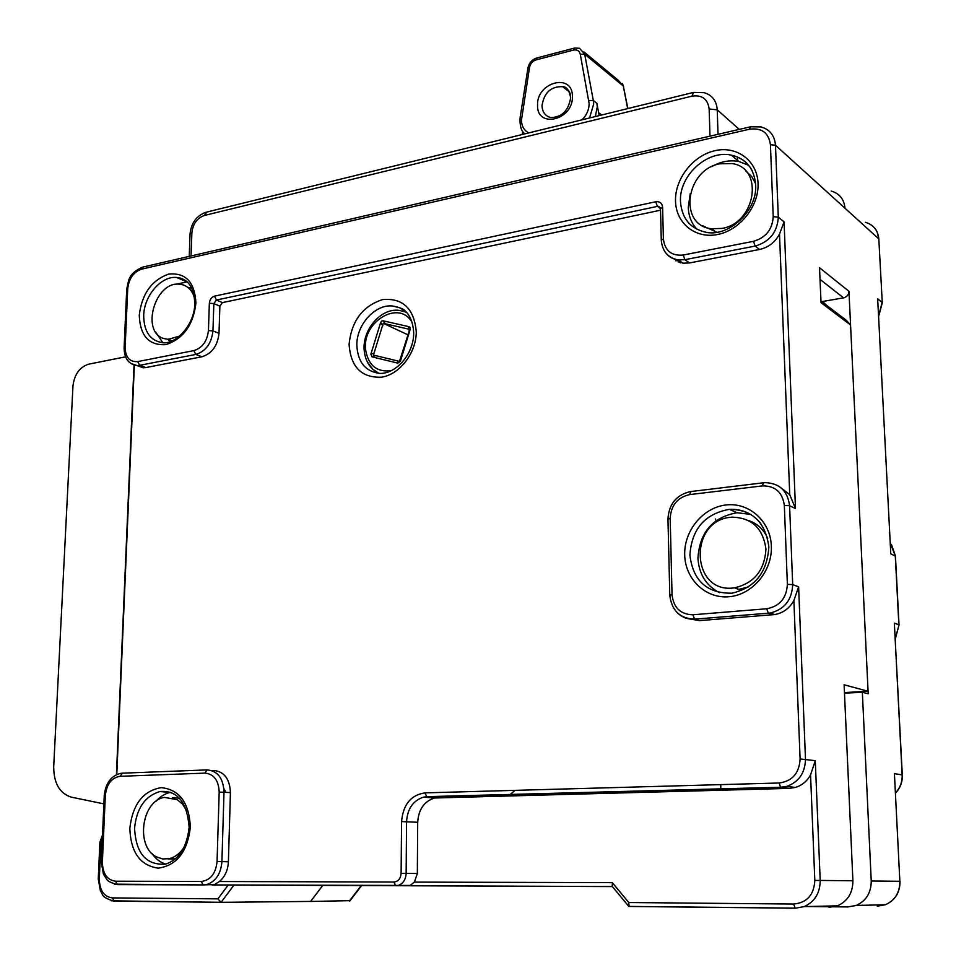 <?xml version="1.0" encoding="UTF-8"?>
<svg xmlns="http://www.w3.org/2000/svg" width="956" height="956" viewBox="0 0 956 956"><rect width="100%" height="100%" fill="white"/><g stroke="black" fill="none" stroke-linecap="round" stroke-linejoin="round"><path stroke-width="1.43" d="M599.113 115.616L596.926 103.403L597.261 106.917L595.325 116.548M522.669 131.426L522.287 134.509M676 259.506L676.035 260.964M720.86 788.903L720.728 784.637M410.196 329.414L400.373 361.296L397.804 363.125L371.992 356.839L370.868 354.15L380.596 322.638L381.587 321.108L383.105 320.81L409.025 326.713L410.208 327.633L409.001 331.72L409.359 329.294L383.236 323.319L408.033 334.875M383.236 323.319L373.438 355.082L399.465 361.392L409.001 331.72M103.881 803.877L71.342 797.161C59.607 793.42 53.727 783.239 53.703 766.616L72.955 386.116C74.401 374.405 79.623 367.08 88.621 364.164L125.559 356.851M116.417 774.683L134.031 365.072M660.548 210.201L222.449 302.61L219.88 306.147L219.008 333.345C217.586 345.821 211.885 353.636 201.895 356.779L145.874 367.558L143.185 367.773L136.828 365.539M133.29 884.659L132.454 884.623M116.775 774.503L134.366 365.168M820.977 301.08L846.287 320.272L850.565 325.004L868.072 691.272L844.1 684.783L852.907 880.775L820.2 880.44L815.277 760.665L810.557 774.898C807.043 781.231 801.965 785.414 795.344 787.445L789.345 788.377L434.55 797.997C424.165 801.355 418.549 809.445 417.688 822.268L417.342 873.509L406.145 873.366L406.563 821.646C407.447 808.704 413.112 800.542 423.556 797.149L780.777 787.314L786.824 786.37C798.941 781.912 805.167 772.807 805.478 759.064L798.619 586.841L792.691 584.594L789.596 505.748L795.488 508.544L784.063 221.876L779.51 234.112C774.922 242.394 768.265 247.52 759.578 249.468L689.611 262.936L683.026 263.199L672.188 258.084M778.793 486.186L789.74 494.658L795.488 508.544M798.619 586.841L793.886 600.523C789.477 608.375 783.06 613.059 774.659 614.577L699.469 620.611L688.774 618.771M211.658 770.524L213.535 770.452C224.098 771.396 229.727 778.77 230.42 792.584L228.4 861.75C227.946 870.235 224.935 876.831 219.378 881.528L214.491 884.563L206.843 884.539C215.853 881.372 220.872 873.736 221.911 861.619L217.06 861.595L219.187 792.058C218.613 780.251 213.821 773.942 204.811 773.129L120.026 776.308C111.541 777.754 106.642 784.147 105.315 795.512L102.376 862.121L101.3 862.145L103.451 874.154L106.905 879.52C107.681 881.169 111.135 882.842 117.277 884.563L115.568 881.217C107.084 880.022 102.686 873.653 102.376 862.121M831.17 191.045C839.523 193.506 844.136 199.23 844.985 208.217L878.815 238.916L882.269 302.658M807.366 906.539L847.829 906.933L856.134 905.452C866.16 900.934 871.191 892.785 871.239 881.002L862.348 692.228L868.191 693.793L848.952 291.281C848.773 294.735 846.968 296.922 843.562 297.854L821.706 301.642M868.072 691.272L844.447 692.562M322.793 885.387L310.616 901.424L221.087 902.333L217.884 898.867L228.209 885.041M852.907 880.775C852.836 892.856 847.685 901.209 837.456 905.834L828.995 907.364M111.374 900.815L221.087 902.333L233.981 885.065L257.678 885.125M629.048 906.408L628.809 902.536L793.719 904.041C807.007 902.727 814.034 894.852 814.823 880.428L820.2 880.44C820.081 893.059 814.727 901.783 804.139 906.611L837.456 905.834M628.809 902.536L612.294 882.651L612.33 886.535L212.113 884.993M417.342 873.509L414.402 882.101L409.789 885.71M850.565 325.004L821.049 302.682L819.507 267.716L848.952 291.281M750.783 514.4L737.112 512.739C712.758 517.112 699.696 532.241 697.94 558.101C698.908 574.114 706.102 585.646 719.51 592.72M171.315 792.488L159.843 791.556C177.302 789.991 187.077 801.881 189.145 827.227C186.898 847.458 178.999 859.767 165.46 864.164C146.196 865.347 135.895 853.373 134.569 828.278C136.529 808.346 144.965 796.109 159.843 791.556L170.766 792.297C165.197 793.456 160.238 796.479 155.888 801.391M152.135 853.672C155.78 858.978 160.309 862.455 165.711 864.105M737.626 160.441L737.506 156.963M748.715 165.34L738.845 161.48C729.703 159.783 720.633 161.516 711.67 166.679M690.208 193.721L688.26 207.333C688.595 216.176 691.558 223.549 697.163 229.452M187.173 281.865L174.506 284.589M155.601 331.983L162.89 342.786M877.668 298.798L890.777 553.811L877.668 298.798L882.113 302.454L878.683 315.588M822.841 301.749L826.832 305.526M890.383 543.139L895.282 555.962L898.867 624.806L894.338 623.097L902.309 774.958M395.402 885.603L397.421 885.615M308.8 901.436L310.604 901.46L322.829 885.387M862.348 692.228L844.471 693.196M894.422 773.655L899.859 881.289L894.422 773.655L902.153 774.91L894.338 623.097M350.099 900.66L310.604 901.46M515.069 790.361L510.205 794.496M194.606 298.296C192.586 291.198 188.643 286.692 182.787 284.792L179.525 284.207C154.98 281.016 140.365 332.365 164.085 338.591L168.196 339.332L179.549 336.094M188.846 287.386L192.084 288.772M171.184 341.232L168.698 340.36M731.041 517.268C688.667 520.231 690.519 593.198 733.288 587.988L734.519 587.856C754.165 583.22 764.633 570.29 765.935 549.079C763.091 528.381 751.846 517.746 732.212 517.16L731.041 517.268M749.002 520.685C757.606 523.78 763.844 529.684 767.716 538.419M748.321 586.936L737.96 589.613M187.018 811.321L182.476 804.044L177.326 799.682L164.468 797.4C141.679 800.542 135.274 846.514 156.354 856.815L162.639 858.966L169.248 858.655C175.378 857.102 180.481 853.051 184.532 846.49M175.259 858.918L168.077 858.894M172.367 797.603L179.513 798.188M719.784 163.799C685.488 169.774 678.186 225.508 711.503 228.759L721.84 228.424C755.766 223.334 764.382 167.969 732.129 163.56L719.784 163.799M716.857 232.26L702.194 225.568M745.788 171.04L751.667 176.49L755.61 183.683M596.926 103.403L593.329 100.583L584.702 54.193L623.336 86.076L627.662 108.602M601.635 114.995L598.659 112.677M583.937 51.899L618.257 80.292L623.336 86.076L627.865 108.554M584.702 54.193L579.539 48.266L574.532 48.051L573.492 50.071C577.089 49.401 579.348 50.776 580.268 54.205L584.702 54.193M573.492 50.071L536.065 59.905C532.564 61.1 530.377 63.61 529.528 67.446L521.462 120.133C521.629 126.24 524.079 130.494 528.811 132.896M582.12 119.799C586.697 115.079 589.039 109.689 589.147 103.618L580.268 54.205M572.405 96.532C573.313 120.253 536.639 128.976 537.547 105.16C536.555 81.905 572.955 72.537 572.405 96.532M523.35 132.394L524.617 133.936M521.701 117.074L520.088 117.791M589.553 117.97L593.664 104.108L593.329 100.583L588.86 100.619M536.065 59.905L537.141 57.898L574.042 48.182M527.903 68.235L529.528 67.446M569.334 91.86L562.642 86.661C566.585 86.614 569.262 90.294 570.648 97.691C568.545 110.729 561.877 117.349 550.656 117.552C545.183 115.987 542.303 112.019 542.016 105.638C544.119 92.613 550.991 86.291 562.642 86.661C566.669 87.785 569.31 90.485 570.565 94.787M367.952 362.683L372.577 369.064L378.815 373.354M406.288 312.194L398.927 310.341C380.321 307.88 361.237 331.206 364.367 351.904C365.849 362.24 370.749 369.398 379.054 373.378M412.418 323.248C400.05 298.296 360.866 321.981 365.778 350.792C368.741 365.801 377.214 372.422 391.183 370.665M400.516 359.277L400.373 361.296M382.902 325.721L380.596 322.638M383.105 320.81L385.423 323.905M370.868 354.15L374.489 352.991M375.612 355.68L371.992 356.839M397.804 363.125L397.959 361.105M407.842 329.031L409.025 326.713M130.685 363.376L136.959 365.55L139.648 365.323L195.789 354.437L201.895 356.779M145.874 367.558L139.648 365.323L137.676 361.583L193.841 350.613L195.789 354.437C205.791 351.282 211.515 343.431 212.949 330.895L208.432 330.585C207.213 341.232 202.349 347.912 193.841 350.613M124.101 348.008L125.14 347.375C125.475 357.389 129.657 362.121 137.676 361.583M125.14 347.375L127.734 288.64L126.706 289.25C128.952 280.455 127.566 274.049 142.564 267.142M126.706 289.345L124.113 347.924C124.292 358.369 128.57 364.236 136.959 365.55L143.185 367.773M750.006 126.921L143.304 266.975L141.619 269.138C133.589 271.97 128.964 278.471 127.734 288.64M392.378 305.968C399.799 307.33 404.185 309.147 405.547 311.441C406.001 311.56 413.04 317.822 413.697 333.094C413.757 353.684 396.525 373.712 380.022 373.426C365.359 371.621 357.64 362.109 356.839 344.901C356.648 324.55 375.075 304.175 392.378 305.968L399.99 307.892L406.479 312.373M102.507 834.947L99.89 842.32L100.942 842.272L102.4 837.468M217.884 898.867L112.234 897.899C103.917 896.668 99.603 890.371 99.305 879.006L100.942 842.272M114.373 884.145L202.995 884.909L117.684 884.623M115.568 881.217L201.31 881.456C210.499 880.285 215.745 873.653 217.06 861.595M190.364 827.167C187.484 851.832 176.776 865.491 158.23 868.156C140.126 865.55 130.661 852.238 129.837 828.231C132.645 804.283 143.113 790.743 161.253 787.636C179.441 789.537 189.145 802.705 190.364 827.167M121.998 773.201L120.599 773.38C111.051 775.806 105.602 783.215 104.252 795.607L105.315 795.512M120.026 776.308L122.392 773.177L206.747 769.915M779.51 234.112L789.74 494.658M793.886 600.523L800.1 758.956C799.3 773.201 792.297 781.219 779.104 783L425.038 792.871C410.901 794.962 403.074 804.534 401.568 821.598L401.114 873.342C400.636 878.612 398.258 881.504 393.968 882.018L219.378 881.528M416.266 331.816C416.266 352.824 399.895 374.226 381.838 377.154C361.655 378.098 350.733 367.176 349.095 344.363C351.485 320.929 362.694 305.992 382.735 299.551C402.99 297.89 414.163 308.645 416.266 331.816M219.008 333.345L212.949 330.895L213.845 303.59L216.426 300.041L657.405 206.388L660.668 208.169M208.432 330.585L209.352 303.255C209.77 299.527 211.491 297.161 214.502 296.157L655.732 201.752C659.807 201.298 662.102 203.138 662.616 207.285L663.38 238.833C664.814 250.699 671.435 256.112 683.241 255.037L753.519 241.318C765.864 237.65 772.424 229.44 773.213 216.677L770.44 144.726C768.708 132.776 761.729 127.602 749.504 129.215L141.619 269.138M139.265 315.169C141.882 293.827 151.681 280.144 168.674 274.109C185.691 272.424 194.785 282.092 195.932 303.112C193.267 325.052 183.253 338.878 165.914 344.614C148.957 345.702 140.078 335.891 139.265 315.169M758.048 183.468C759.076 206.173 739.801 230.288 717.562 234.507C695.335 239.06 675.904 223.19 675.51 201.035C674.793 178.951 693.004 155.517 714.945 150.678C736.861 145.503 757.355 160.692 758.048 183.468M753.519 241.318L755.144 246.086C769.652 241.796 777.371 232.141 778.303 217.143L773.213 216.677M784.063 221.876L778.303 217.143L775.483 145.228C774.647 135.501 769.783 129.395 760.892 126.921L750.508 126.801L749.504 129.215M770.44 144.726L775.483 145.228L844.985 208.217M820.021 279.367L843.562 297.854M612.366 886.594L409.168 885.77M629.096 906.467L795.38 908.2L804.139 906.611L795.38 908.2M793.719 904.041L795.105 908.14L628.797 906.408M612.294 882.651L414.402 882.101M393.968 882.018L395.593 885.674L398.234 885.423C403.121 883.619 405.75 879.604 406.145 873.366L401.114 873.342M401.568 821.598L417.688 822.268M437.944 797.567L426.723 796.659L425.038 792.871M779.104 783L780.586 787.254L789.345 788.377M815.277 760.665L800.1 758.956M810.557 774.898L814.823 880.428M699.469 620.611L694.606 619.165L770.106 613.047C784.422 609.486 791.95 599.998 792.691 584.594L787.374 584.367L784.338 505.461L789.596 505.748C787.684 490.942 779.594 483.246 765.338 482.661L763.617 482.768L762.291 485.923C775.149 485.696 782.498 492.209 784.338 505.461M787.374 584.367C786.561 598.193 779.678 606.331 766.7 608.757L768.325 613.238L772.938 614.768M677.434 612.88C682.249 617.48 687.973 619.572 694.606 619.165L692.873 614.78L766.7 608.757M689.611 262.936L684.902 259.685L755.144 246.086L759.578 249.468M664.802 251.583C667.969 256.387 672.474 259.184 678.306 259.96L684.902 259.685L683.241 255.037M663.38 238.833L661.265 240.219M660.512 208.743L662.616 207.285M655.732 201.752L657.405 206.388L660.488 208.635M222.449 302.61L216.426 300.041L214.502 296.157M209.352 303.255L213.845 303.59L219.88 306.147M762.291 485.923L689.646 494.599C677.529 497.335 671.04 505.246 670.18 518.331L672.032 594.572C673.538 607.705 680.481 614.433 692.873 614.78M771.361 546.175C772.472 571.091 752.241 594.979 728.89 596.747C705.552 598.874 685.141 579.097 684.699 554.898C683.934 530.735 702.995 507.493 726.022 504.971C749.026 502.091 770.596 521.235 771.361 546.175M667.969 519.144L670.18 518.331M689.646 494.599L691.104 491.504L763.055 482.84M672.032 594.572L669.798 595.218M737.112 512.739L729.368 509.345C752.205 509.476 765.374 521.976 768.851 546.844C767.226 572.357 754.965 587.797 732.069 593.174C707.117 593.58 693.052 580.901 689.897 555.137C691.678 529.05 704.835 513.79 729.368 509.345C742.107 508.759 752.563 513.468 760.761 523.47M228.4 861.75L221.911 861.619L224.003 792.13C223.322 778.256 217.681 770.847 207.082 769.903L204.811 773.129M201.31 881.456L202.995 884.909L214.491 884.563M219.187 792.058L230.42 792.584M114.314 901.221L112.234 897.899M99.305 879.006L98.253 879.006L100.428 891.004C103.427 894.434 100.165 896.895 113.907 901.161L220.669 902.285M225.986 792.273L223.895 788.652M718.016 134.306L717.239 109.832L739.299 129.395M717.239 109.832C716.57 100.846 712.244 95.134 704.249 92.708L693.602 92.397L691.929 96.162C702.062 94.704 707.798 98.97 709.149 108.996L717.239 109.832M709.149 108.996L709.985 136.158M191.033 255.957L191.881 232.834C192.897 223.919 197.02 218.147 204.249 215.518L691.929 96.162M190.041 234.172L191.881 232.834M204.249 215.518L206.807 212.053L692.777 92.601M738.845 161.48L731.424 155.171C746.003 158.481 754.081 168.364 755.67 184.795C757.499 210.583 729.488 236.502 706.95 232.487C690.662 229.141 681.831 218.805 680.481 201.489C678.915 175.677 707.356 149.471 731.424 155.171C740.721 157.202 747.652 162.389 752.193 170.742M186.767 281.829L176.657 277.467C188.057 278.59 194.104 287.35 194.797 303.757C194.594 324.287 176.573 344.005 163.225 342.798C150.403 341.017 143.89 331.911 143.687 315.492C144.069 295.715 161.229 275.758 176.657 277.467L186.898 281.614M878.707 316.125L882.28 302.861L878.815 238.916C877.967 230.288 873.497 224.768 865.407 222.318M899.022 624.901L895.449 556.201L890.777 553.811M856.134 905.452L885.292 904.77C894.995 900.433 899.847 892.605 899.859 881.289L871.239 881.002M895.318 638.943L899.022 624.997L895.294 638.608M895.569 793.026C900.301 788.067 902.548 782.056 902.309 774.993L902.153 774.91C902.38 781.912 900.182 787.887 895.557 792.859M900.026 881.301C900.014 892.665 895.103 900.492 885.292 904.77L877.261 906.204M361.26 885.543L349.382 901.054M680.827 262.816L679.489 262.446M678.127 261.956L680.445 261.43M681.365 262.052L680.254 262.267M623.599 86.41L622.32 83.399M524.665 133.912C521.139 130.9 519.622 125.499 520.112 117.684L527.927 68.127C529.038 63.024 531.942 59.654 536.651 58.017M715.351 518.977L716.104 520.614M611.924 886.057L628.427 905.953M410.65 885.447L212.937 884.933M434.55 797.997L423.556 797.149L426.723 796.659L780.586 787.254L786.824 786.37L795.344 787.445M774.659 614.577L770.106 613.047L694.546 619.141C679.847 618.532 671.602 610.514 669.786 595.098L667.957 518.989C668.949 503.92 676.466 494.778 690.507 491.575M660.381 207.703L658.529 206.353L660.5 208.468L661.265 239.968C662.161 251.141 667.838 257.809 678.306 259.96L683.026 263.199M99.89 842.32L98.253 879.006M189.228 256.375L190.053 233.993C191.152 223.118 196.362 215.889 205.683 212.316M104.252 795.607L101.3 862.133M877.094 231.89L878.97 239.131M350.027 900.755L361.667 885.543M891.494 544.609L895.449 556.069M168.196 339.332L172.116 340.838M734.519 587.856L739.191 589.482M169.248 858.655L175.402 858.787M711.503 228.759L716.068 232.165"/></g></svg>
